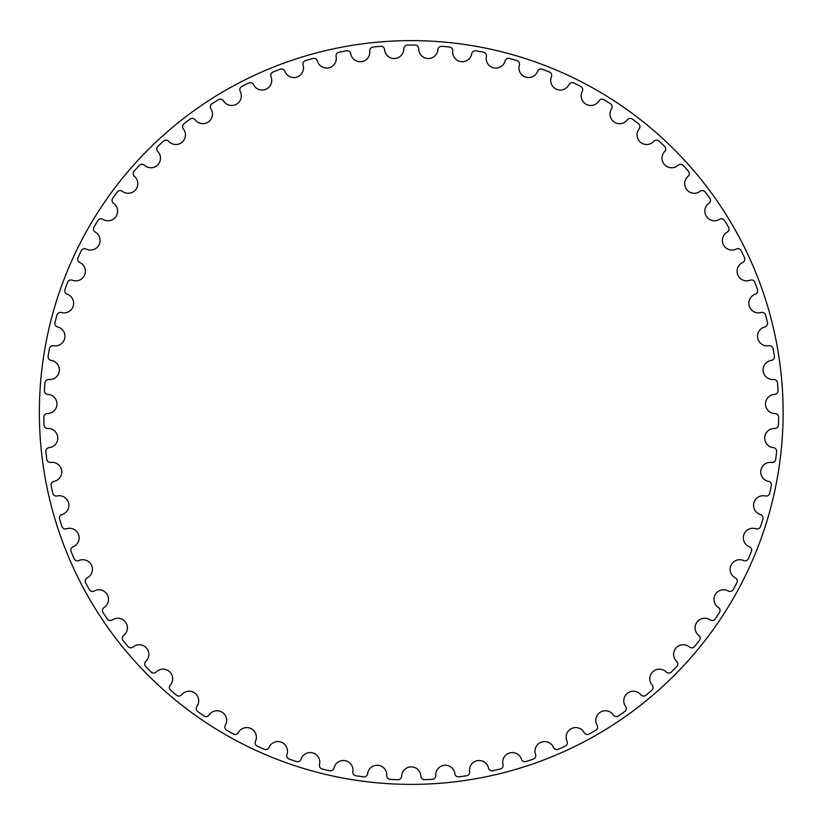 <?xml version="1.0" encoding="UTF-8"?>
<svg xmlns="http://www.w3.org/2000/svg" width="825" height="825" viewBox="0 0 825 825"><rect width="100%" height="100%" fill="white"/><g stroke="black" fill="none" stroke-linecap="round" stroke-linejoin="round"><path stroke-width="1.24" d="M403.786 48.788A9.601 9.601 0 0 1 394.628 58.513A9.601 9.601 0 0 1 384.605 49.686A3.661 3.661 0 0 0 380.655 46.324A367.455 367.455 0 0 0 373.024 47.046A3.661 3.661 0 0 0 369.765 51.078A9.601 9.601 0 0 1 361.556 61.627A9.601 9.601 0 0 1 350.749 53.769A3.661 3.661 0 0 0 346.5 50.799A367.455 367.455 0 0 0 338.962 52.233A3.661 3.661 0 0 0 336.095 56.554A9.601 9.601 0 0 1 328.917 67.825A9.601 9.601 0 0 1 317.419 61.009A3.661 3.661 0 0 0 312.912 58.451A367.455 367.455 0 0 0 305.549 60.576A3.661 3.661 0 0 0 303.095 65.154A9.601 9.601 0 0 1 297.01 77.045A9.601 9.601 0 0 1 284.924 71.342A3.661 3.661 0 0 0 280.191 69.218A367.455 367.455 0 0 0 273.054 72.023A3.661 3.661 0 0 0 271.043 76.808A9.601 9.601 0 0 1 266.093 89.213A9.601 9.601 0 0 1 253.533 84.676A3.661 3.661 0 0 0 248.624 82.995A367.455 367.455 0 0 0 241.787 86.46A3.661 3.661 0 0 0 240.23 91.41A9.601 9.601 0 0 1 236.455 104.228A9.601 9.601 0 0 1 223.523 100.877A3.661 3.661 0 0 0 218.481 99.67A367.455 367.455 0 0 0 211.994 103.764A3.661 3.661 0 0 0 210.911 108.838A9.601 9.601 0 0 1 208.364 121.956A9.601 9.601 0 0 1 195.174 119.831A3.661 3.661 0 0 0 190.028 119.099A367.455 367.455 0 0 0 183.965 123.771A3.661 3.661 0 0 0 183.356 128.927A9.601 9.601 0 0 1 182.047 142.23A9.601 9.601 0 0 1 168.713 141.343A3.661 3.661 0 0 0 163.525 141.096A367.455 367.455 0 0 0 157.926 146.324A3.661 3.661 0 0 0 157.802 151.511A9.601 9.601 0 0 1 157.74 164.876A9.601 9.601 0 0 1 144.385 165.248A3.661 3.661 0 0 0 139.208 165.485A367.455 367.455 0 0 0 134.114 171.218A3.661 3.661 0 0 0 134.475 176.395A9.601 9.601 0 0 1 135.671 189.698A9.601 9.601 0 0 1 122.409 191.328A3.661 3.661 0 0 0 117.274 192.05A367.455 367.455 0 0 0 112.736 198.227A3.661 3.661 0 0 0 113.582 203.352A9.601 9.601 0 0 1 116.016 216.49A9.601 9.601 0 0 1 102.96 219.347A3.661 3.661 0 0 0 97.917 220.543A367.455 367.455 0 0 0 93.978 227.123A3.661 3.661 0 0 0 95.308 232.134A9.601 9.601 0 0 1 98.959 244.994A9.601 9.601 0 0 1 86.233 249.057A3.661 3.661 0 0 0 81.314 250.728A367.455 367.455 0 0 0 78.014 257.647A3.661 3.661 0 0 0 79.808 262.515A9.601 9.601 0 0 1 84.645 274.972A9.601 9.601 0 0 1 72.352 280.211A3.661 3.661 0 0 0 67.619 282.336A367.455 367.455 0 0 0 64.979 289.534A3.661 3.661 0 0 0 67.217 294.216A9.601 9.601 0 0 1 73.198 306.157A9.601 9.601 0 0 1 61.452 312.531A3.661 3.661 0 0 0 56.946 315.088A367.455 367.455 0 0 0 54.986 322.493A3.661 3.661 0 0 0 57.657 326.948A9.601 9.601 0 0 1 64.732 338.281A9.601 9.601 0 0 1 53.635 345.716A3.661 3.661 0 0 0 49.376 348.686A367.455 367.455 0 0 0 48.128 356.256A3.661 3.661 0 0 0 51.191 360.432A9.601 9.601 0 0 1 59.307 371.054A9.601 9.601 0 0 1 48.953 379.5A3.661 3.661 0 0 0 44.993 382.852A367.455 367.455 0 0 0 44.447 390.503A3.661 3.661 0 0 0 47.902 394.381A9.601 9.601 0 0 1 56.966 404.188A9.601 9.601 0 0 1 47.448 413.573A3.661 3.661 0 0 0 43.828 417.285A367.455 367.455 0 0 0 44.003 424.947A3.661 3.661 0 0 0 47.798 428.484A9.601 9.601 0 0 1 57.75 437.405A9.601 9.601 0 0 1 49.149 447.635A3.661 3.661 0 0 0 45.891 451.667A367.455 367.455 0 0 0 46.777 459.278A3.661 3.661 0 0 0 50.892 462.443A9.601 9.601 0 0 1 61.627 470.394A9.601 9.601 0 0 1 54.027 481.387A3.661 3.661 0 0 0 51.16 485.708A367.455 367.455 0 0 0 52.769 493.206A3.661 3.661 0 0 0 57.152 495.969A9.601 9.601 0 0 1 68.588 502.879A9.601 9.601 0 0 1 62.05 514.532A3.661 3.661 0 0 0 59.596 519.1A367.455 367.455 0 0 0 61.896 526.412A3.661 3.661 0 0 0 66.526 528.753A9.601 9.601 0 0 1 78.561 534.569A9.601 9.601 0 0 1 73.136 546.779A3.661 3.661 0 0 0 71.125 551.564A367.455 367.455 0 0 0 74.095 558.628A3.661 3.661 0 0 0 78.932 560.526A9.601 9.601 0 0 1 91.451 565.187A9.601 9.601 0 0 1 87.203 577.851A3.661 3.661 0 0 0 85.645 582.801A367.455 367.455 0 0 0 89.265 589.555A3.661 3.661 0 0 0 94.246 590.999A9.601 9.601 0 0 1 107.157 594.464A9.601 9.601 0 0 1 104.105 607.468A3.661 3.661 0 0 0 103.022 612.542A367.455 367.455 0 0 0 107.26 618.925A3.661 3.661 0 0 0 112.355 619.895A9.601 9.601 0 0 1 125.534 622.132A9.601 9.601 0 0 1 123.719 635.374A3.661 3.661 0 0 0 123.111 640.53A367.455 367.455 0 0 0 127.927 646.491A3.661 3.661 0 0 0 133.093 646.975A9.601 9.601 0 0 1 146.417 647.965A9.601 9.601 0 0 1 145.85 661.32A3.661 3.661 0 0 0 145.726 666.507A367.455 367.455 0 0 0 151.078 671.993A3.661 3.661 0 0 0 156.265 671.983A9.601 9.601 0 0 1 169.63 671.736A9.601 9.601 0 0 1 170.311 685.08A3.661 3.661 0 0 0 170.672 690.257A367.455 367.455 0 0 0 176.519 695.217A3.661 3.661 0 0 0 181.686 694.722A9.601 9.601 0 0 1 194.968 693.217A9.601 9.601 0 0 1 196.897 706.437A3.661 3.661 0 0 0 197.742 711.562A367.455 367.455 0 0 0 204.033 715.945A3.661 3.661 0 0 0 209.127 714.976A9.601 9.601 0 0 1 222.203 712.243A9.601 9.601 0 0 1 225.369 725.216A3.661 3.661 0 0 0 226.689 730.238A367.455 367.455 0 0 0 233.351 734.023A3.661 3.661 0 0 0 238.343 732.579A9.601 9.601 0 0 1 251.099 728.619A9.601 9.601 0 0 1 255.472 741.252A3.661 3.661 0 0 0 257.256 746.13A367.455 367.455 0 0 0 264.248 749.265A3.661 3.661 0 0 0 269.074 747.357A9.601 9.601 0 0 1 281.407 742.232A9.601 9.601 0 0 1 286.935 754.401A3.661 3.661 0 0 0 289.173 759.083A367.455 367.455 0 0 0 296.423 761.547A3.661 3.661 0 0 0 301.053 759.206A9.601 9.601 0 0 1 312.85 752.936A9.601 9.601 0 0 1 319.502 764.538A3.661 3.661 0 0 0 322.162 768.993A367.455 367.455 0 0 0 329.618 770.767A3.661 3.661 0 0 0 334.001 768.003A9.601 9.601 0 0 1 345.17 760.66A9.601 9.601 0 0 1 352.863 771.581A3.661 3.661 0 0 0 355.936 775.768A367.455 367.455 0 0 0 363.526 776.841A3.661 3.661 0 0 0 367.63 773.664A9.601 9.601 0 0 1 378.056 765.311A9.601 9.601 0 0 1 386.75 775.469A3.661 3.661 0 0 0 390.194 779.347A367.455 367.455 0 0 0 397.846 779.708A3.661 3.661 0 0 0 401.641 776.17A9.601 9.601 0 0 1 411.242 766.868A9.601 9.601 0 0 1 420.843 776.17A3.661 3.661 0 0 0 424.638 779.708A367.455 367.455 0 0 0 432.29 779.347A3.661 3.661 0 0 0 435.734 775.469A9.601 9.601 0 0 1 444.427 765.311A9.601 9.601 0 0 1 454.853 773.664A3.661 3.661 0 0 0 458.968 776.841A367.455 367.455 0 0 0 466.558 775.768A3.661 3.661 0 0 0 469.621 771.581A9.601 9.601 0 0 1 477.314 760.66A9.601 9.601 0 0 1 488.483 768.003A3.661 3.661 0 0 0 492.876 770.767A367.455 367.455 0 0 0 500.332 768.993A3.661 3.661 0 0 0 502.992 764.538A9.601 9.601 0 0 1 509.633 752.936A9.601 9.601 0 0 1 521.431 759.206A3.661 3.661 0 0 0 526.061 761.547A367.455 367.455 0 0 0 533.321 759.083A3.661 3.661 0 0 0 535.549 754.401A9.601 9.601 0 0 1 541.076 742.232A9.601 9.601 0 0 1 553.42 747.357A3.661 3.661 0 0 0 558.247 749.265A367.455 367.455 0 0 0 565.238 746.13A3.661 3.661 0 0 0 567.023 741.252A9.601 9.601 0 0 1 571.385 728.619A9.601 9.601 0 0 1 584.152 732.579A3.661 3.661 0 0 0 589.132 734.023A367.455 367.455 0 0 0 595.794 730.238A3.661 3.661 0 0 0 597.114 725.216A9.601 9.601 0 0 1 600.28 712.243A9.601 9.601 0 0 1 613.357 714.976A3.661 3.661 0 0 0 618.461 715.945A367.455 367.455 0 0 0 624.742 711.562A3.661 3.661 0 0 0 625.587 706.437A9.601 9.601 0 0 1 627.516 693.217A9.601 9.601 0 0 1 640.798 694.722A3.661 3.661 0 0 0 645.965 695.217A367.455 367.455 0 0 0 651.812 690.257A3.661 3.661 0 0 0 652.173 685.08A9.601 9.601 0 0 1 652.853 671.736A9.601 9.601 0 0 1 666.218 671.983A3.661 3.661 0 0 0 671.406 671.993A367.455 367.455 0 0 0 676.758 666.507A3.661 3.661 0 0 0 676.634 661.32A9.601 9.601 0 0 1 676.067 647.965A9.601 9.601 0 0 1 689.391 646.975A3.661 3.661 0 0 0 694.557 646.491A367.455 367.455 0 0 0 699.383 640.53A3.661 3.661 0 0 0 698.765 635.374A9.601 9.601 0 0 1 696.96 622.132A9.601 9.601 0 0 1 710.129 619.895A3.661 3.661 0 0 0 715.223 618.925A367.455 367.455 0 0 0 719.462 612.542A3.661 3.661 0 0 0 718.379 607.468A9.601 9.601 0 0 1 715.327 594.464A9.601 9.601 0 0 1 728.238 590.999A3.661 3.661 0 0 0 733.219 589.555A367.455 367.455 0 0 0 736.849 582.801A3.661 3.661 0 0 0 735.281 577.851A9.601 9.601 0 0 1 731.033 565.187A9.601 9.601 0 0 1 743.562 560.526A3.661 3.661 0 0 0 748.388 558.628A367.455 367.455 0 0 0 751.358 551.564A3.661 3.661 0 0 0 749.347 546.779A9.601 9.601 0 0 1 743.923 534.569A9.601 9.601 0 0 1 755.958 528.753A3.661 3.661 0 0 0 760.588 526.412A367.455 367.455 0 0 0 762.888 519.1A3.661 3.661 0 0 0 760.433 514.532A9.601 9.601 0 0 1 753.895 502.879A9.601 9.601 0 0 1 765.332 495.969A3.661 3.661 0 0 0 769.725 493.206A367.455 367.455 0 0 0 771.323 485.708A3.661 3.661 0 0 0 768.457 481.387A9.601 9.601 0 0 1 760.856 470.394A9.601 9.601 0 0 1 771.592 462.443A3.661 3.661 0 0 0 775.706 459.278A367.455 367.455 0 0 0 776.603 451.667A3.661 3.661 0 0 0 773.334 447.635A9.601 9.601 0 0 1 764.734 437.405A9.601 9.601 0 0 1 774.685 428.484A3.661 3.661 0 0 0 778.48 424.947A367.455 367.455 0 0 0 778.666 417.285A3.661 3.661 0 0 0 775.036 413.573A9.601 9.601 0 0 1 765.518 404.188A9.601 9.601 0 0 1 774.582 394.381A3.661 3.661 0 0 0 778.037 390.503A367.455 367.455 0 0 0 777.49 382.852A3.661 3.661 0 0 0 773.53 379.5A9.601 9.601 0 0 1 763.187 371.054A9.601 9.601 0 0 1 771.292 360.432A3.661 3.661 0 0 0 774.366 356.256A367.455 367.455 0 0 0 773.107 348.686A3.661 3.661 0 0 0 768.848 345.716A9.601 9.601 0 0 1 757.752 338.281A9.601 9.601 0 0 1 764.837 326.948A3.661 3.661 0 0 0 767.498 322.493A367.455 367.455 0 0 0 765.548 315.088A3.661 3.661 0 0 0 761.032 312.531A9.601 9.601 0 0 1 749.286 306.157A9.601 9.601 0 0 1 755.267 294.216A3.661 3.661 0 0 0 757.505 289.534A367.455 367.455 0 0 0 754.865 282.336A3.661 3.661 0 0 0 750.131 280.211A9.601 9.601 0 0 1 737.839 274.972A9.601 9.601 0 0 1 742.675 262.515A3.661 3.661 0 0 0 744.47 257.647A367.455 367.455 0 0 0 741.17 250.728A3.661 3.661 0 0 0 736.251 249.057A9.601 9.601 0 0 1 723.525 244.994A9.601 9.601 0 0 1 727.176 232.134A3.661 3.661 0 0 0 728.506 227.123A367.455 367.455 0 0 0 724.567 220.543A3.661 3.661 0 0 0 719.524 219.347A9.601 9.601 0 0 1 706.468 216.49A9.601 9.601 0 0 1 708.902 203.352A3.661 3.661 0 0 0 709.748 198.227A367.455 367.455 0 0 0 705.22 192.05A3.661 3.661 0 0 0 700.074 191.328A9.601 9.601 0 0 1 686.812 189.698A9.601 9.601 0 0 1 688.009 176.395A3.661 3.661 0 0 0 688.38 171.218A367.455 367.455 0 0 0 683.286 165.485A3.661 3.661 0 0 0 678.098 165.248A9.601 9.601 0 0 1 664.744 164.876A9.601 9.601 0 0 1 664.682 151.511A3.661 3.661 0 0 0 664.558 146.324A367.455 367.455 0 0 0 658.958 141.096A3.661 3.661 0 0 0 653.771 141.343A9.601 9.601 0 0 1 640.437 142.23A9.601 9.601 0 0 1 639.127 128.927A3.661 3.661 0 0 0 638.529 123.771A367.455 367.455 0 0 0 632.455 119.099A3.661 3.661 0 0 0 627.32 119.831A9.601 9.601 0 0 1 614.12 121.956A9.601 9.601 0 0 1 611.572 108.838A3.661 3.661 0 0 0 610.49 103.764A367.455 367.455 0 0 0 604.003 99.67A3.661 3.661 0 0 0 598.96 100.877A9.601 9.601 0 0 1 586.028 104.228A9.601 9.601 0 0 1 582.254 91.41A3.661 3.661 0 0 0 580.707 86.46A367.455 367.455 0 0 0 573.87 82.995A3.661 3.661 0 0 0 568.951 84.676A9.601 9.601 0 0 1 556.39 89.213A9.601 9.601 0 0 1 551.44 76.808A3.661 3.661 0 0 0 549.429 72.023A367.455 367.455 0 0 0 542.293 69.218A3.661 3.661 0 0 0 537.56 71.342A9.601 9.601 0 0 1 525.484 77.045A9.601 9.601 0 0 1 519.389 65.154A3.661 3.661 0 0 0 516.935 60.576A367.455 367.455 0 0 0 509.572 58.451A3.661 3.661 0 0 0 505.065 61.009A9.601 9.601 0 0 1 493.567 67.825A9.601 9.601 0 0 1 486.389 56.554A3.661 3.661 0 0 0 483.522 52.233A367.455 367.455 0 0 0 475.984 50.799A3.661 3.661 0 0 0 471.735 53.769A9.601 9.601 0 0 1 460.927 61.627A9.601 9.601 0 0 1 452.729 51.078A3.661 3.661 0 0 0 449.47 47.046A367.455 367.455 0 0 0 441.829 46.324A3.661 3.661 0 0 0 437.879 49.686A9.601 9.601 0 0 1 427.855 58.513A9.601 9.601 0 0 1 418.698 48.788A3.661 3.661 0 0 0 415.078 45.066A367.455 367.455 0 0 0 407.406 45.066A3.661 3.661 0 0 0 403.786 48.788M783.121 412.5A371.879 371.879 0 0 0 225.307 90.441A371.879 371.879 0 0 0 225.307 734.559A371.879 371.879 0 0 0 783.121 412.5A371.879 371.879 0 0 1 225.307 734.559A371.879 371.879 0 0 1 225.307 90.441A371.879 371.879 0 0 1 783.121 412.5"/></g></svg>

